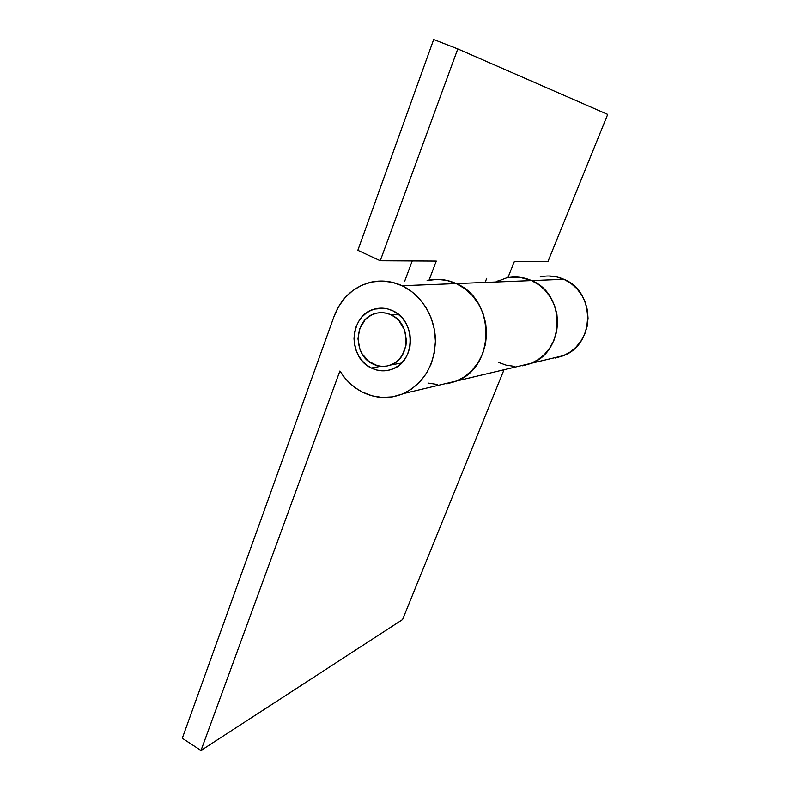 <?xml version="1.0" encoding="UTF-8"?>
<svg xmlns="http://www.w3.org/2000/svg" width="790" height="790" viewBox="0 0 790 790"><rect width="100%" height="100%" fill="white"/><g stroke="black" fill="none" stroke-linecap="round" stroke-linejoin="round"><path stroke-width="1.19" d="M515.327 277.004L523.592 277.932L531.561 280.578L456.235 283.571C495.676 299.42 495.636 366.886 456.827 380.928L442.054 384.434L456.827 380.928C495.636 366.886 495.676 299.42 456.235 283.571L531.561 280.578C523.898 277.201 516.018 276.224 507.931 277.636L514.359 261.5L507.931 277.636L519.909 277.3L531.561 280.578C565.719 293.969 565.294 351.056 531.433 363.232C565.294 351.056 565.719 293.969 531.561 280.578L563.902 279.295L531.561 280.578L538.928 284.834L531.561 280.578C523.296 276.954 514.853 276.095 506.212 277.991L495.725 282L499.201 280.292M518.526 366.293L531.433 363.232L518.526 366.293M429.079 280.075L436.297 261.056L429.079 280.075C438.341 278.416 447.387 279.581 456.235 283.571L464.737 288.607L472.213 295.371L478.355 303.587L482.897 312.949L485.672 323.071L486.561 333.538L485.534 343.926L482.631 353.821L477.99 362.837L471.798 370.609L464.322 376.85L455.86 381.333L446.755 383.901L455.86 381.333L464.322 376.85L471.798 370.609L477.99 362.837L482.631 353.821L485.534 343.926L486.561 333.538L485.672 323.071L482.897 312.949L478.355 303.587L472.213 295.371L464.737 288.607L456.235 283.571L402.09 285.713C421.524 294.808 435.26 317.264 435.428 340.569C434.332 365.829 423.638 383.506 403.334 393.618C389.569 399.217 375.912 398.703 362.373 392.077L372.06 395.82L382.202 397.439L392.413 396.857L402.288 394.062L411.462 389.134L419.569 382.261L426.254 373.67L431.261 363.696L434.372 352.735L435.428 341.211L434.401 329.598L431.32 318.36L426.304 307.962L419.559 298.827L411.373 291.312L402.09 285.713L456.235 283.571C446.696 279.285 436.988 278.258 427.113 280.49L437.551 279.334L447.051 280.44L456.235 283.571L449.638 281.102L442.815 279.69L435.912 279.354M357.84 250.311L380.257 260.74L457.785 48.901L433.68 39.5L357.84 250.311L380.257 260.74L457.785 48.901L607.707 114.412L547.905 261.688L607.707 114.412L457.785 48.901L433.68 39.5L357.84 250.311M547.905 261.688L514.359 261.5L547.905 261.688M436.297 261.056L380.257 260.74L436.297 261.056M485.119 282.415L486.739 278.297L485.119 282.415M412.262 260.917L404.678 281.2L412.262 260.917M506.291 365.187L498.51 362.393L506.291 365.187L514.428 366.353M522.634 365.81L530.594 363.578L537.99 359.726L544.537 354.384L549.958 347.758L554.057 340.085L556.634 331.682L557.592 322.873L556.891 314.005L554.54 305.434L550.65 297.514L545.376 290.562L538.928 284.834L545.376 290.562L550.65 297.514L554.54 305.434L556.891 314.005L557.592 322.873L556.634 331.682L554.057 340.085L549.958 347.758L544.537 354.384L537.99 359.726L530.594 363.578L522.634 365.81M437.354 384.473L428.022 383.051L437.354 384.473M371.349 368.012C347.314 357.435 349.368 314.874 374.5 309.078C380.662 307.409 386.745 307.972 392.739 310.756L397.686 313.778L402.041 317.817L405.625 322.705L408.302 328.265L409.941 334.259L410.504 340.451L409.961 346.603L408.331 352.478L405.685 357.831L402.13 362.462L397.814 366.204L392.906 368.891L387.594 370.451L382.093 370.826L376.613 369.997L371.349 368.012L366.511 364.95L362.274 360.931L358.798 356.112L356.201 350.661L354.582 344.796L354.009 338.732L354.503 332.689L356.043 326.892L358.571 321.57L362.008 316.918L366.224 313.116L371.053 310.322L376.326 308.633L381.847 308.13L387.386 308.851L392.739 310.756C416.202 320.572 415.698 361.603 392.275 369.147C385.234 371.725 378.252 371.34 371.349 368.012L380.908 366.293L371.349 368.012M334.14 316.178C341.023 298.334 353.11 287.037 370.401 282.287C381.116 279.818 391.682 280.964 402.09 285.713L392.067 282.237L381.738 281.013L371.488 282.04L361.711 285.269L352.794 290.552L345.052 297.662L338.762 306.322L334.14 316.178L182.292 738.275L200.996 750.5L339.897 370.994L344.489 377.482L349.832 383.229L355.826 388.127L362.373 392.077C353.15 387.298 345.655 380.267 339.897 370.994L200.996 750.5L402.574 619.548L504.02 369.74L402.574 619.548L200.996 750.5L182.292 738.275L334.14 316.178M551.46 358.482L563.527 355.619C595.166 344.272 595.7 291.638 563.902 279.295C556.2 275.947 548.309 275.157 540.242 276.915L541.061 276.737M555.301 358.028L562.737 355.944L569.659 352.37L575.782 347.412L580.857 341.28L584.699 334.2L587.128 326.428L588.046 318.301L587.414 310.115L585.252 302.215L581.647 294.907L576.749 288.498L570.755 283.225L563.902 279.295L556.466 276.856L548.754 275.996M398.288 314.252L391.188 314.894C411.333 323.357 410.81 358.621 390.635 364.99C384.641 367.133 378.726 366.797 372.86 363.973C352.291 354.957 353.959 318.568 375.398 313.482C380.731 312.001 385.994 312.475 391.188 314.894L398.288 314.252M391.188 314.894L386.606 313.255L381.866 312.643L377.136 313.057L372.613 314.499L368.466 316.889L364.852 320.147L359.717 328.699L357.969 338.851L359.845 349.091L362.077 353.772L368.703 361.356L377.373 365.671L382.084 366.372L386.794 366.047L391.346 364.704L395.543 362.393L399.236 359.183L402.278 355.214L405.932 345.595L406.396 340.322L404.5 329.894L399.157 320.957L395.425 317.491L391.188 314.894M563.527 355.619L403.334 393.618M374.5 309.078L384.335 308.307M401.606 363.005L390.635 364.99"/></g></svg>

